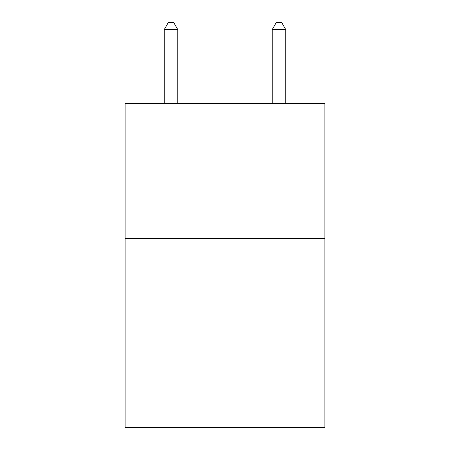 <?xml version="1.0" encoding="UTF-8"?>
<svg xmlns="http://www.w3.org/2000/svg" width="450" height="450" viewBox="0 0 450 450"><rect width="100%" height="100%" fill="white"/><g stroke="black" fill="none" stroke-linecap="round" stroke-linejoin="round"><path stroke-width="0.67" d="M324.872 238.551L324.872 427.5L125.128 427.5L125.128 103.584L324.872 103.584L324.872 238.551L125.128 238.551M177.761 103.584L177.761 29.52L164.267 29.52L164.267 103.584M164.267 29.52L168.317 22.5L173.711 22.5L177.761 29.52M285.733 103.584L285.733 29.52L272.239 29.52L272.239 103.584M272.239 29.52L276.289 22.5L281.683 22.5L285.733 29.52"/></g></svg>
